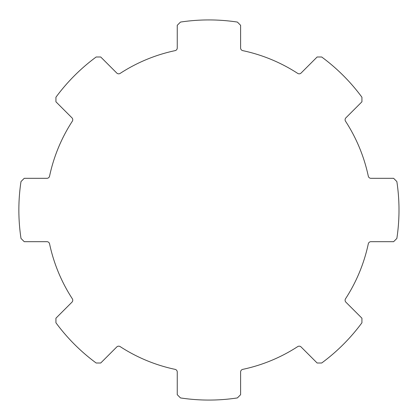 <?xml version="1.0" encoding="UTF-8"?>
<svg xmlns="http://www.w3.org/2000/svg" width="420" height="420" viewBox="0 0 420 420"><rect width="100%" height="100%" fill="white"/><g stroke="black" fill="none" stroke-linecap="round" stroke-linejoin="round"><path stroke-width="0.63" d="M71.962 302.169A2.714 2.714 0 0 0 72.319 298.767A162.918 162.918 0 0 1 49.565 243.831A2.714 2.714 0 0 0 46.909 241.678L24.234 241.678L21 238.445A190.071 190.071 0 0 1 21 181.555L24.234 178.322L46.909 178.322A2.714 2.714 0 0 0 49.565 176.169A162.918 162.918 0 0 1 72.319 121.233A2.714 2.714 0 0 0 71.962 117.831L55.928 101.798L55.928 97.23A190.071 190.071 0 0 1 96.159 56.999L100.732 56.999L116.76 73.033A2.714 2.714 0 0 0 120.162 73.39A162.918 162.918 0 0 1 175.098 50.636A2.714 2.714 0 0 0 177.251 47.98L177.251 25.305L180.484 22.071A190.071 190.071 0 0 1 237.374 22.071L240.608 25.305L240.608 47.98A2.714 2.714 0 0 0 242.76 50.636A162.918 162.918 0 0 1 297.696 73.39A2.714 2.714 0 0 0 301.098 73.033L317.131 56.999L321.704 56.999A190.071 190.071 0 0 1 361.93 97.23L361.93 101.798L345.896 117.831A2.714 2.714 0 0 0 345.539 121.233A162.918 162.918 0 0 1 368.298 176.169A2.714 2.714 0 0 0 370.955 178.322L393.624 178.322L396.858 181.555A190.071 190.071 0 0 1 396.858 238.445L393.624 241.678L370.955 241.678A2.714 2.714 0 0 0 368.298 243.831A162.918 162.918 0 0 1 345.539 298.767A2.714 2.714 0 0 0 345.896 302.169L361.93 318.203L361.93 322.77A190.071 190.071 0 0 1 321.704 363.001L317.131 363.001L301.098 346.967A2.714 2.714 0 0 0 297.696 346.61A162.918 162.918 0 0 1 242.76 369.364A2.714 2.714 0 0 0 240.608 372.02L240.608 394.695L237.374 397.929A190.071 190.071 0 0 1 180.484 397.929L177.251 394.695L177.251 372.02A2.714 2.714 0 0 0 175.098 369.364A162.918 162.918 0 0 1 120.162 346.61A2.714 2.714 0 0 0 116.76 346.967L100.732 363.001L96.159 363.001A190.071 190.071 0 0 1 55.928 322.77L55.928 318.203L71.962 302.169L55.928 318.203L55.928 322.77A190.071 190.071 0 0 0 96.159 363.001L100.732 363.001L116.76 346.967A2.714 2.714 0 0 1 120.162 346.61A162.918 162.918 0 0 0 175.098 369.364A2.714 2.714 0 0 1 177.251 372.02L177.251 394.695L180.484 397.929A190.071 190.071 0 0 0 237.374 397.929L240.608 394.695L240.608 372.02A2.714 2.714 0 0 1 242.76 369.364A162.918 162.918 0 0 0 297.696 346.61A2.714 2.714 0 0 1 301.098 346.967L317.131 363.001L321.704 363.001A190.071 190.071 0 0 0 361.93 322.77L361.93 318.203L345.896 302.169A2.714 2.714 0 0 1 345.539 298.767A162.918 162.918 0 0 0 368.298 243.831A2.714 2.714 0 0 1 370.955 241.678L393.624 241.678L396.858 238.445A190.071 190.071 0 0 0 396.858 181.555L393.624 178.322L370.955 178.322A2.714 2.714 0 0 1 368.298 176.169A162.918 162.918 0 0 0 345.539 121.233A2.714 2.714 0 0 1 345.896 117.831L361.93 101.798L361.93 97.23A190.071 190.071 0 0 0 321.704 56.999L317.131 56.999L301.098 73.033A2.714 2.714 0 0 1 297.696 73.39A162.918 162.918 0 0 0 242.76 50.636A2.714 2.714 0 0 1 240.608 47.98L240.608 25.305L237.374 22.071A190.071 190.071 0 0 0 180.484 22.071L177.251 25.305L177.251 47.98A2.714 2.714 0 0 1 175.098 50.636A162.918 162.918 0 0 0 120.162 73.39A2.714 2.714 0 0 1 116.76 73.033L100.732 56.999L96.159 56.999A190.071 190.071 0 0 0 55.928 97.23L55.928 101.798L71.962 117.831A2.714 2.714 0 0 1 72.319 121.233A162.918 162.918 0 0 0 49.565 176.169A2.714 2.714 0 0 1 46.909 178.322L24.234 178.322L21 181.555A190.071 190.071 0 0 0 21 238.445L24.234 241.678L46.909 241.678A2.714 2.714 0 0 1 49.565 243.831A162.918 162.918 0 0 0 72.319 298.767A2.714 2.714 0 0 1 71.962 302.169M72.76 300.248A2.714 2.714 0 0 0 72.319 298.767"/></g></svg>
